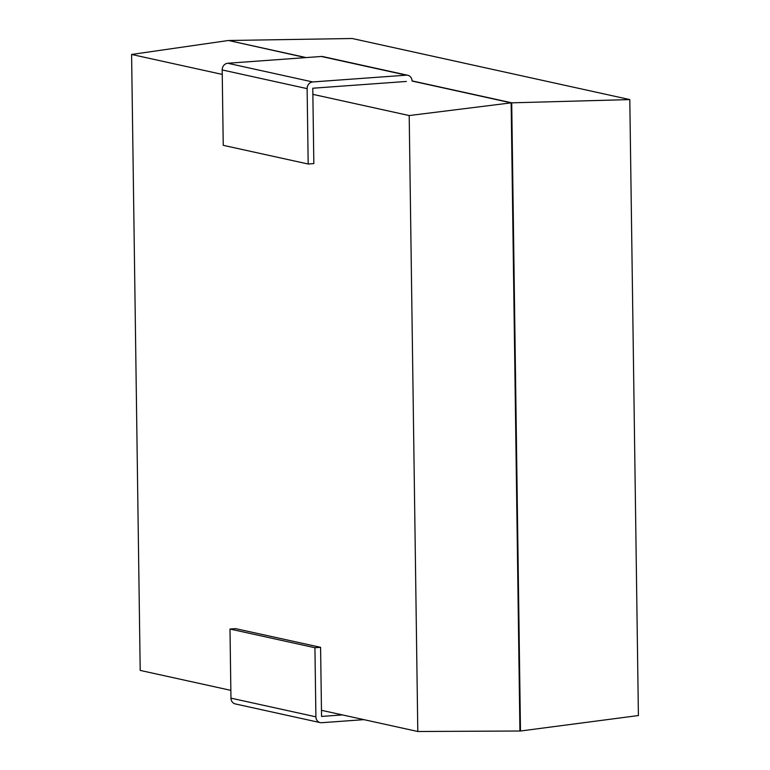 <?xml version="1.0" encoding="UTF-8"?>
<svg xmlns="http://www.w3.org/2000/svg" width="770" height="770" viewBox="0 0 770 770"><rect width="100%" height="100%" fill="white"/><g stroke="black" fill="none" stroke-linecap="round" stroke-linejoin="round"><path stroke-width="1.16" d="M321.465 710.306L417.802 731.5L520.481 731.009L638.407 715.542L629.802 99.59L352.198 38.5L228.584 40.502L306.171 57.577M305.613 57.615L228.584 40.502M228.016 40.55L131.593 54.458L140.198 670.41L230.856 690.363M519.923 731.048L511.145 102.853L629.802 99.59M520.481 731.009L511.713 102.805L412.046 80.879M312.697 81.947A6.324 5.621 102.4 0 0 307.124 88.637L308.183 164.02L223.242 145.328L222.184 69.945A6.324 5.621 102.4 0 1 227.756 63.255L312.697 81.947L406.31 75.171A6.324 5.621 -77.6 0 1 407.753 75.277A6.324 5.621 -77.6 0 1 412.056 81.043L511.145 102.853L409.197 115.548L312.87 94.354M131.593 54.458L222.251 74.411M417.802 731.5L409.197 115.548M363.94 719.652L321.639 722.712A6.324 5.621 -77.6 0 1 320.195 722.606L235.254 703.915A6.324 5.621 -77.6 0 1 230.962 698.149L229.999 629.042L235.649 628.638L320.589 647.32L321.552 716.427L342.438 714.916M320.195 722.606A6.324 5.621 -77.6 0 1 315.902 716.832L314.93 647.734L320.589 647.32M229.999 629.042L314.93 647.734M227.756 63.255L321.369 56.48A6.324 5.621 -77.6 0 1 322.822 56.585L407.753 75.277M308.183 164.02L313.833 163.606L312.784 88.223L406.396 81.456M230.962 698.149L315.902 716.832M222.184 69.945L307.124 88.637M321.369 56.48L406.31 75.171"/></g></svg>
